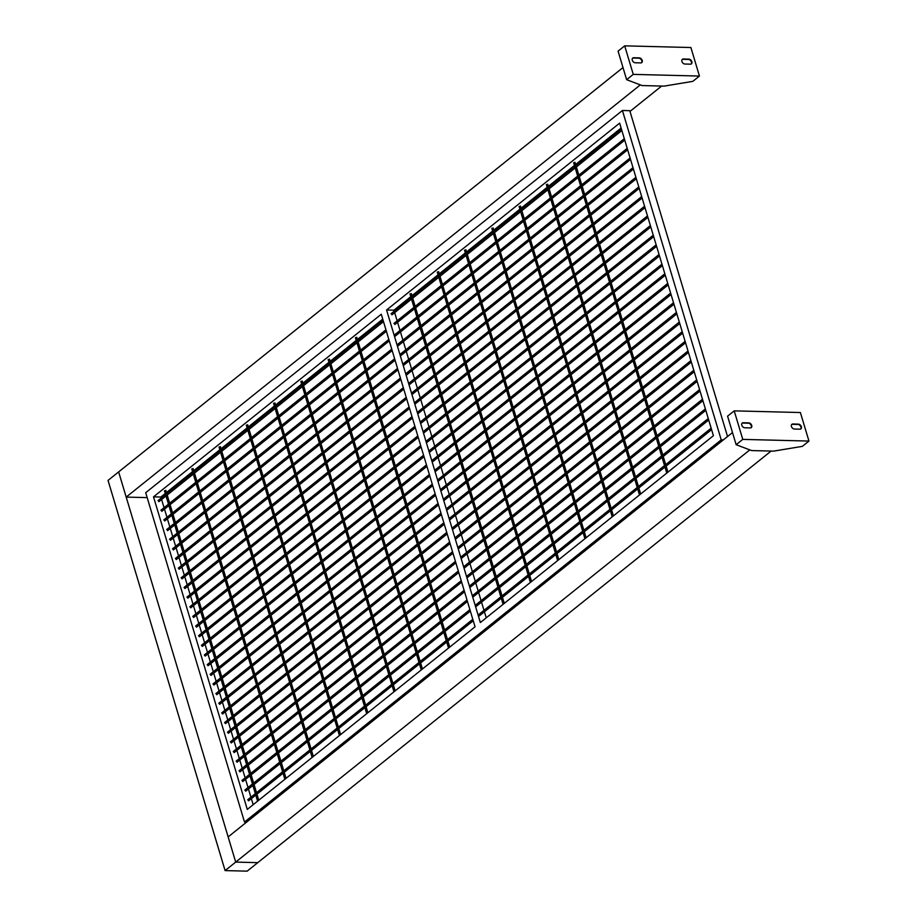 <?xml version="1.0" encoding="UTF-8"?>
<svg xmlns="http://www.w3.org/2000/svg" width="917" height="917" viewBox="0 0 917 917"><rect width="100%" height="100%" fill="white"/><g stroke="black" fill="none" stroke-linecap="round" stroke-linejoin="round"><path stroke-width="1.38" d="M172.74 548.756L173.37 549.936L397.967 369.86M178.528 568.059L179.159 569.239L403.755 389.163M464.552 591.797L239.956 771.873L239.073 770.773L464.117 590.342M418.232 437.409L193.636 617.485L192.753 616.384L417.797 435.953M415.332 427.758L190.736 607.833L189.853 606.733L414.897 426.302M412.444 418.106L187.836 598.182L186.953 597.082L412.008 416.65M464.804 250.307L465.882 249.791L466.833 252.977M301.131 381.529L302.209 381.013L303.16 384.212M328.412 359.659L329.49 359.143L330.441 362.341M421.132 447.06L196.525 627.136L195.642 626.036L420.685 445.605M455.864 562.855L231.267 742.93L230.385 741.83L455.428 561.399M546.647 184.695L547.713 184.179L548.675 187.366M450.075 543.552L225.479 723.628L224.596 722.527L449.639 542.096M409.544 408.455L184.947 588.531L184.065 587.43L409.108 406.999M441.386 514.609L216.79 694.673L215.908 693.573L440.951 513.142M424.021 456.712L199.425 636.776L198.542 635.676L423.585 455.245M519.366 206.566L520.432 206.05L521.395 209.236M573.916 162.825L574.993 162.309L575.956 165.496M452.975 553.203L228.367 733.279L227.485 732.179L452.54 551.747M470.341 611.1L245.745 791.176L244.862 790.076L469.905 609.645M447.187 533.9L222.579 713.976L221.696 712.876L446.739 532.445M461.652 582.146L237.056 762.222L236.173 761.121L461.217 580.69M438.498 504.958L213.902 685.033L213.019 683.933L438.062 503.502M192.02 469.023L193.086 468.495L194.049 471.693M246.581 425.282L247.647 424.754L248.61 427.952M273.851 403.4L274.928 402.884L275.891 406.082M458.764 572.506L234.167 752.582L233.285 751.481L458.328 571.039M164.739 490.893L165.817 490.366L166.768 493.564M166.951 529.453L167.582 530.634L392.178 350.558M164.051 519.801L164.682 520.982L389.278 340.906M444.287 524.249L219.69 704.325L218.808 703.224L443.851 522.793M432.709 485.655L208.102 665.731L207.219 664.63L432.274 484.199M219.301 447.152L220.367 446.625L221.329 449.823M406.655 398.803L182.047 578.879L181.165 577.779L406.22 397.348M175.628 558.407L176.259 559.588L400.867 379.512M435.598 495.306L211.002 675.382L210.119 674.282L435.162 493.85M410.243 294.048L411.32 293.532L412.283 296.718M429.809 476.003L205.213 656.079L204.331 654.979L429.374 474.548M713.415 435.69L480.348 622.551L386.573 309.992L619.64 123.13L713.415 435.69M161.174 498.046L160.865 497.037L165.278 493.495M166.47 492.544L192.559 471.625M193.739 470.673L219.839 449.754M221.02 448.803L247.12 427.884M248.301 426.932L274.389 406.013M275.581 405.062L301.67 384.143M302.862 383.191L328.951 362.272M330.143 361.321L356.232 340.402M357.412 339.45L382.744 319.139M153.517 496.842L381.277 314.233L475.052 626.804L247.292 809.413L153.517 496.842L160.865 497.037M391.318 313.648L391.949 314.829L621.852 130.512M394.218 323.3L394.849 324.48L624.741 140.152M158.263 500.51L158.893 501.691L383.489 321.615M253.172 804.69L251.361 798.65M250.914 797.182L248.461 788.998M248.026 787.543L245.561 779.347M245.126 777.891L242.673 769.695M242.237 768.24L239.773 760.044M239.337 758.588L236.884 750.393M236.448 748.937L233.984 740.753M233.548 739.285L231.095 731.101M230.648 729.645L228.195 721.45M227.76 719.994L225.295 711.798M224.86 710.343L222.407 702.147M221.971 700.691L219.507 692.495M219.071 691.04L216.618 682.844M216.183 681.388L213.718 673.204M213.283 671.737L210.83 663.553M210.383 662.097L207.93 653.901M207.494 652.446L205.041 644.25M204.594 642.794L202.141 634.598M201.706 633.143L199.241 624.947M198.806 623.491L196.353 615.307M195.917 613.84L193.453 605.656M193.017 604.2L190.564 596.004M190.128 594.548L187.664 586.353M187.228 584.897L184.775 576.701M184.328 575.246L181.875 567.05M181.44 565.594L178.975 557.41M178.54 555.943L176.087 547.758M175.651 546.291L173.187 538.107M172.751 536.651L170.298 528.456M169.863 527L167.398 518.804M166.963 517.348L164.51 509.153M164.063 507.697L161.61 499.501M161.151 510.161L161.782 511.331L386.389 331.266M394.23 311.195L393.932 310.175L386.573 309.992M393.932 310.175L410.782 296.661M411.974 295.71L438.062 274.791M439.254 273.839L465.343 252.92M466.535 251.969L492.624 231.05M493.816 230.098L519.905 209.179M521.085 208.228L547.185 187.309M548.366 186.357L574.455 165.438M575.647 164.487L621.107 128.036M721.221 439.839L244.507 822.045L145.7 492.704L622.414 110.487L721.221 439.839L723.353 439.896M246.639 822.102L244.507 822.045M727.536 436.538L629.773 110.682L622.414 110.487M486.228 617.84L484.417 611.788M483.981 610.332L481.517 602.137M481.081 600.681L478.628 592.485M478.193 591.029L475.728 582.834M475.293 581.378L472.84 573.182M472.404 571.727L469.94 563.542M469.504 562.075L467.051 553.891M466.615 552.435L464.151 544.24M463.715 542.784L461.262 534.588M460.815 533.132L458.362 524.937M457.927 523.481L455.462 515.285M455.027 513.829L452.574 505.645M452.138 504.178L449.674 495.994M449.238 494.538L446.785 486.342M446.35 484.887L443.885 476.691M443.45 475.235L440.997 467.04M440.55 465.584L438.097 457.388M437.661 455.932L435.197 447.748M434.761 446.281L432.308 438.097M431.873 436.641L429.408 428.445M428.973 426.99L426.52 418.794M426.084 417.338L423.62 409.142M423.184 407.687L420.731 399.491M420.284 398.035L417.831 389.84M417.395 388.384L414.931 380.2M414.495 378.732L412.042 370.548M411.607 369.092L409.142 360.897M408.707 359.441L406.254 351.245M405.818 349.79L403.354 341.594M402.918 340.138L400.465 331.943M400.03 330.487L397.565 322.303M397.13 320.835L394.677 312.651M492.085 228.436L493.163 227.92L494.114 231.107M169.84 539.104L170.47 540.285L395.067 360.209M473.241 620.752L248.633 800.828L247.75 799.727L472.805 619.296M437.524 272.177L438.601 271.661L439.552 274.848M355.693 337.788L356.759 337.273L357.722 340.459M467.452 601.449L242.845 781.525L241.962 780.424L467.005 599.993M426.921 466.352L202.313 646.428L201.431 645.327L426.485 464.896M749.819 449.892L235.703 862.095L257.757 862.656L771.128 451.061M732.5 432.549L228.15 836.923L235.703 862.095L225.101 870.588L108.046 480.405L622.998 67.549M751.585 450.568L736.145 444.699L742.77 439.392L808.954 441.066L802.329 446.373L773.65 451.118L751.585 450.568M742.77 439.392L734.208 410.862L727.582 416.169L736.145 444.699M744.753 427.78L750.278 427.918A2.82 1.949 51.3 0 0 751.287 427.609A2.82 1.949 51.3 0 0 751.447 424.8A2.82 1.949 51.3 0 0 748.765 422.886L743.251 422.748A2.82 1.949 51.3 0 0 742.231 423.058A2.82 1.949 51.3 0 0 742.071 425.866A2.82 1.949 51.3 0 0 744.753 427.78M794.397 429.041L799.911 429.179A2.82 1.949 51.3 0 0 800.919 428.858A2.82 1.949 51.3 0 0 801.091 426.061A2.82 1.949 51.3 0 0 798.398 424.147L792.884 423.998A2.82 1.949 51.3 0 0 791.875 424.319A2.82 1.949 51.3 0 0 791.715 427.127A2.82 1.949 51.3 0 0 794.397 429.041M734.208 410.862L800.392 412.535L808.954 441.066M791.692 424.502A2.82 1.949 -128.7 0 1 792.494 424.319L798.008 424.456A2.82 1.949 -128.7 0 1 800.598 426.222A2.82 1.949 -128.7 0 1 800.713 429.007M742.048 423.241A2.82 1.949 -128.7 0 1 742.85 423.058L748.364 423.207A2.82 1.949 -128.7 0 1 750.966 424.961A2.82 1.949 -128.7 0 1 751.069 427.746M147.179 497.622L126.191 497.094L118.637 471.911L235.703 862.095L257.757 862.656L247.166 871.15L225.101 870.588M126.191 497.094L640.318 84.891M661.627 86.049L629.99 111.416M664.137 86.118L692.828 81.361L699.442 76.054L690.891 47.524L624.695 45.85L618.081 51.157L626.632 79.687L642.083 85.556L664.137 86.118M688.896 59.135L683.383 58.997A2.82 1.949 51.3 0 0 682.374 59.307A2.82 1.949 51.3 0 0 682.202 62.115A2.82 1.949 51.3 0 0 684.896 64.03L690.409 64.167A2.82 1.949 51.3 0 0 691.418 63.858A2.82 1.949 51.3 0 0 691.578 61.049A2.82 1.949 51.3 0 0 688.896 59.135L688.495 59.456A2.82 1.949 -128.7 0 1 691.097 61.21A2.82 1.949 -128.7 0 1 691.2 63.995M639.252 57.874L633.739 57.737A2.82 1.949 51.3 0 0 632.73 58.058A2.82 1.949 51.3 0 0 632.558 60.854A2.82 1.949 51.3 0 0 635.252 62.769L640.765 62.906A2.82 1.949 51.3 0 0 641.774 62.597A2.82 1.949 51.3 0 0 641.946 59.788A2.82 1.949 51.3 0 0 639.252 57.874L638.862 58.195A2.82 1.949 -128.7 0 1 641.453 59.949A2.82 1.949 -128.7 0 1 641.556 62.734M699.442 76.054L633.257 74.38L624.695 45.85M633.257 74.38L626.632 79.687M632.547 58.229A2.82 1.949 -128.7 0 1 633.338 58.058L638.862 58.195M682.191 59.49A2.82 1.949 -128.7 0 1 682.982 59.318L688.495 59.456M245.584 822.079L245.802 822.778M635.882 177.302L402.827 364.152M397.531 368.405L172.488 548.836M636.329 178.758L403.262 365.608M641.682 196.593L408.615 383.455M403.32 387.696L178.276 568.139M642.118 198.049L409.051 384.911M469.848 587.556L702.915 400.695M469.412 586.101L702.468 399.239M423.528 433.156L656.595 246.306M423.092 431.701L656.148 244.839M420.639 423.516L653.695 236.655M420.192 422.049L653.259 235.199M417.739 413.865L650.795 227.003M417.304 412.398L650.359 225.548M464.529 250.192L557.651 560.574M467.269 254.433L469.733 262.629M470.169 264.085L472.622 272.28M473.069 273.736L475.522 281.932M475.957 283.387L478.422 291.583M478.857 293.039L481.31 301.235M481.746 302.69L484.21 310.874M484.646 312.342L487.099 320.526M487.535 321.982L489.999 330.177M490.435 331.633L492.887 339.829M493.335 341.284L495.788 349.48M496.223 350.936L498.688 359.132M499.123 360.587L501.576 368.772M502.012 370.239L504.476 378.423M504.912 379.879L507.365 388.074M507.8 389.53L510.265 397.726M510.7 399.182L513.153 407.377M513.589 408.833L516.053 417.029M516.489 418.484L518.942 426.669M519.389 428.136L521.842 436.32M522.277 437.776L524.742 445.971M525.177 447.427L527.63 455.623M528.066 457.079L530.53 465.274M530.966 466.73L533.419 474.926M533.854 476.382L536.319 484.577M536.754 486.033L539.207 494.217M539.654 495.684L542.107 503.869M542.543 505.324L545.007 513.52M545.443 514.976L547.896 523.171M548.332 524.627L550.796 532.823M551.232 534.279L553.685 542.474M554.12 543.93L556.585 552.114M557.02 553.581L558.831 559.622M300.856 381.415L393.978 691.808M303.607 385.667L306.06 393.852M306.496 395.319L308.949 403.503M309.396 404.959L311.849 413.154M312.284 414.61L314.749 422.806M315.184 424.262L317.637 432.457M318.073 433.913L320.537 442.109M320.973 443.564L323.426 451.749M323.861 453.216L326.326 461.4M326.761 462.856L329.214 471.051M329.662 472.507L332.114 480.703M332.55 482.159L335.014 490.354M335.45 491.81L337.903 500.006M338.339 501.461L340.803 509.657M341.239 511.113L343.692 519.297M344.127 520.764L346.592 528.949M347.027 530.404L349.48 538.6M349.927 540.056L352.38 548.251M352.816 549.707L355.28 557.903M355.716 559.359L358.169 567.554M358.604 569.01L361.069 577.194M361.504 578.661L363.957 586.846M364.393 588.301L366.857 596.497M367.293 597.953L369.746 606.148M370.181 607.604L372.646 615.8M373.081 617.256L375.534 625.451M375.981 626.907L378.434 635.091M378.87 636.558L381.334 644.743M381.77 646.198L384.223 654.394M384.659 655.85L387.123 664.046M387.559 665.501L390.012 673.697M390.447 675.153L392.912 683.348M393.347 684.804L395.158 690.856M328.137 359.544L421.258 669.937M330.877 363.797L333.341 371.981M333.777 373.448L336.23 381.632M336.665 383.088L339.13 391.284M339.565 392.74L342.018 400.935M342.465 402.391L344.918 410.587M345.354 412.042L347.818 420.238M348.254 421.694L350.707 429.878M351.142 431.345L353.607 439.53M354.042 440.985L356.495 449.181M356.931 450.637L359.395 458.832M359.831 460.288L362.284 468.484M362.731 469.94L365.184 478.135M365.619 479.591L368.084 487.775M368.519 489.242L370.972 497.427M371.408 498.882L373.872 507.078M374.308 508.534L376.761 516.73M377.196 518.185L379.661 526.381M380.097 527.837L382.549 536.032M382.985 537.488L385.449 545.684M385.885 547.14L388.338 555.324M388.785 556.791L391.238 564.975M391.674 566.431L394.138 574.627M394.574 576.082L397.027 584.278M397.462 585.734L399.927 593.929M400.362 595.385L402.815 603.581M403.251 605.037L405.715 613.221M406.151 614.688L408.604 622.872M409.051 624.328L411.504 632.524M411.939 633.979L414.404 642.175M414.839 643.631L417.292 651.827M417.728 653.282L420.192 661.478M420.628 662.934L422.439 668.986M426.428 442.808L659.483 255.946M425.981 441.352L659.048 254.49M461.159 558.602L694.226 371.752M460.724 557.146L693.791 370.285M546.36 184.581L639.481 494.962M549.111 188.822L551.564 197.017M552.011 198.473L554.464 206.669M554.9 208.125L557.353 216.32M557.8 217.776L560.253 225.972M560.688 227.427L563.153 235.612M563.588 237.079L566.041 245.263M566.477 246.719L568.941 254.915M569.377 256.37L571.83 264.566M572.265 266.022L574.73 274.217M575.165 275.673L577.618 283.869M578.065 285.325L580.518 293.509M580.954 294.976L583.418 303.16M583.854 304.616L586.307 312.812M586.742 314.267L589.207 322.463M589.642 323.919L592.095 332.114M592.531 333.57L594.995 341.766M595.431 343.222L597.884 351.406M598.331 352.873L600.784 361.057M601.22 362.524L603.684 370.709M604.12 372.164L606.573 380.36M607.008 381.816L609.473 390.012M609.908 391.467L612.361 399.663M612.797 401.119L615.261 409.314M615.697 410.77L618.15 418.954M618.585 420.422L621.05 428.606M621.485 430.062L623.938 438.257M624.385 439.713L626.838 447.909M627.274 449.364L629.738 457.56M630.174 459.016L632.627 467.212M633.062 468.667L635.527 476.851M635.962 478.319L638.415 486.503M638.851 487.959L640.674 494.011M455.371 539.311L688.438 352.449M454.935 537.843L688.002 350.993M414.839 404.214L647.906 217.352M414.404 402.758L647.471 215.896M446.694 510.356L679.749 323.495M446.247 508.901L679.314 322.039M429.316 452.459L662.383 265.598M428.881 451.004L661.948 264.142M519.079 206.451L612.201 516.833M521.83 210.692L524.295 218.888M524.73 220.344L527.183 228.539M527.619 229.995L530.083 238.191M530.519 239.646L532.972 247.842M533.407 249.298L535.872 257.482M536.307 258.949L538.76 267.134M539.207 268.589L541.66 276.785M542.096 278.241L544.549 286.436M544.996 287.892L547.449 296.088M547.885 297.544L550.349 305.739M550.785 307.195L553.238 315.379M553.673 316.846L556.138 325.031M556.573 326.486L559.026 334.682M559.462 336.138L561.926 344.333M562.362 345.789L564.815 353.985M565.262 355.441L567.715 363.636M568.15 365.092L570.615 373.288M571.05 374.744L573.503 382.928M573.939 384.395L576.403 392.579M576.839 394.035L579.292 402.231M579.727 403.686L582.192 411.882M582.627 413.338L585.08 421.533M585.527 422.989L587.98 431.185M588.416 432.641L590.88 440.825M591.316 442.292L593.769 450.476M594.205 451.932L596.669 460.128M597.105 461.583L599.558 469.779M599.993 471.235L602.458 479.431M602.893 480.886L605.346 489.082M605.782 490.538L608.246 498.722M608.682 500.189L611.135 508.373M611.582 509.841L613.393 515.881M573.641 162.71L666.762 473.092M576.392 166.951L578.845 175.147M579.28 176.603L581.745 184.798M582.18 186.254L584.633 194.45M585.069 195.906L587.533 204.09M587.969 205.557L590.422 213.741M590.869 215.208L593.322 223.393M593.758 224.848L596.222 233.044M596.658 234.5L599.11 242.696M599.546 244.151L602.011 252.347M602.446 253.803L604.899 261.998M605.335 263.454L607.799 271.638M608.235 273.106L610.688 281.29M611.135 282.745L613.588 290.941M614.023 292.397L616.488 300.593M616.923 302.048L619.376 310.244M619.812 311.7L622.276 319.895M622.712 321.351L625.165 329.535M625.6 331.003L628.065 339.187M628.5 340.643L630.953 348.838M631.389 350.294L633.853 358.49M634.289 359.945L636.742 368.141M637.189 369.597L639.642 377.793M640.077 379.248L642.542 387.433M642.977 388.9L645.43 397.084M645.866 398.551L648.33 406.735M648.766 408.191L651.219 416.387M651.655 417.843L654.119 426.038M654.555 427.494L657.008 435.69M657.455 437.145L659.908 445.341M660.343 446.797L662.808 454.981M663.243 456.448L665.696 464.632M666.132 466.088L667.954 472.14M458.271 548.951L691.326 362.1M457.835 547.495L690.891 360.645M475.636 606.859L708.703 419.997M475.201 605.392L708.268 418.542M452.482 529.659L685.538 342.798M452.047 528.203L685.102 341.342M466.959 577.905L700.015 391.043M466.512 576.449L699.579 389.587M443.794 500.705L676.861 313.855M443.358 499.249L676.414 312.388M191.745 468.908L284.855 779.29M194.484 473.149L196.949 481.345M197.384 482.8L199.837 490.985M200.273 492.452L202.737 500.636M203.173 502.092L205.626 510.288M206.061 511.743L208.526 519.939M208.961 521.395L211.414 529.59M211.861 531.046L214.314 539.242M214.75 540.698L217.214 548.882M217.65 550.349L220.103 558.533M220.538 559.989L223.003 568.185M223.439 569.64L225.891 577.836M226.327 579.292L228.791 587.488M229.227 588.943L231.68 597.139M232.127 598.595L234.58 606.79M235.016 608.246L237.48 616.43M237.916 617.898L240.369 626.082M240.804 627.537L243.269 635.733M243.704 637.189L246.157 645.385M246.593 646.84L249.057 655.036M249.493 656.492L251.946 664.687M252.381 666.143L254.846 674.327M255.281 675.795L257.734 683.979M258.181 685.435L260.634 693.63M261.07 695.086L263.534 703.282M263.97 704.737L266.423 712.933M266.858 714.389L269.323 722.585M269.758 724.04L272.211 732.224M272.647 733.692L275.111 741.876M275.547 743.332L278 751.527M278.447 752.983L280.9 761.179M281.336 762.635L283.8 770.83M284.236 772.286L286.047 778.338M246.295 425.156L339.416 735.549M249.046 429.408L251.499 437.592M251.934 439.06L254.399 447.244M254.834 448.7L257.287 456.895M257.734 458.351L260.187 466.547M260.623 468.002L263.087 476.198M263.523 477.654L265.976 485.85M266.411 487.305L268.876 495.501M269.311 496.957L271.764 505.141M272.2 506.608L274.664 514.792M275.1 516.248L277.553 524.444M277.989 525.899L280.453 534.095M280.889 535.551L283.342 543.747M283.789 545.202L286.242 553.398M286.677 554.854L289.142 563.038M289.577 564.505L292.03 572.689M292.466 574.145L294.93 582.341M295.366 583.797L297.819 591.992M298.254 593.448L300.719 601.644M301.154 603.099L303.607 611.295M304.054 612.751L306.507 620.935M306.943 622.402L309.407 630.587M309.843 632.054L312.296 640.238M312.731 641.694L315.196 649.889M315.631 651.345L318.084 659.541M318.52 660.997L320.984 669.192M321.42 670.648L323.873 678.844M324.32 680.299L326.773 688.484M327.209 689.951L329.673 698.135M330.109 699.591L332.562 707.786M332.997 709.242L335.462 717.438M335.897 718.894L338.35 727.089M338.786 728.545L340.608 734.597M273.575 403.285L366.697 713.678M276.326 407.538L278.779 415.722M279.215 417.189L281.679 425.373M282.115 426.829L284.568 435.025M285.004 436.481L287.468 444.676M287.904 446.132L290.357 454.328M290.804 455.783L293.257 463.979M293.692 465.435L296.145 473.619M296.592 475.086L299.045 483.27M299.481 484.738L301.945 492.922M302.381 494.378L304.834 502.573M305.269 504.029L307.734 512.225M308.169 513.68L310.622 521.876M311.058 523.332L313.522 531.528M313.958 532.983L316.411 541.168M316.858 542.635L319.311 550.819M319.746 552.275L322.211 560.47M322.646 561.926L325.099 570.122M325.535 571.578L327.999 579.773M328.435 581.229L330.888 589.425M331.324 590.88L333.788 599.065M334.224 600.532L336.677 608.716M337.124 610.172L339.577 618.367M340.012 619.823L342.477 628.019M342.912 629.475L345.365 637.67M345.801 639.126L348.265 647.322M348.701 648.778L351.154 656.973M351.589 658.429L354.054 666.613M354.489 668.08L356.942 676.265M357.378 677.72L359.842 685.916M360.278 687.372L362.731 695.567M363.178 697.023L365.631 705.219M366.066 706.675L367.889 712.727M464.059 568.253L697.115 381.392M463.624 566.798L696.679 379.936M164.464 490.778L257.585 801.16M167.203 495.02L169.668 503.215M170.103 504.671L172.556 512.855M173.004 514.322L175.456 522.507M175.892 523.962L178.345 532.158M178.792 533.614L181.245 541.809M181.681 543.265L184.145 551.461M184.581 552.917L187.034 561.112M187.469 562.568L189.934 570.764M190.369 572.219L192.822 580.404M193.258 581.871L195.722 590.055M196.158 591.511L198.611 599.707M199.058 601.162L201.511 609.358M201.946 610.814L204.411 619.009M204.846 620.465L207.299 628.661M207.735 630.117L210.199 638.301M210.635 639.768L213.088 647.952M213.523 649.408L215.988 657.604M216.423 659.059L218.876 667.255M219.323 668.711L221.776 676.906M222.212 678.362L224.676 686.558M225.112 688.014L227.565 696.198M228.001 697.665L230.465 705.849M230.901 707.305L233.354 715.501M233.789 716.956L236.254 725.152M236.689 726.608L239.142 734.804M239.578 736.259L242.042 744.455M242.478 745.911L244.931 754.106M245.378 755.562L247.831 763.746M248.266 765.214L250.731 773.398M251.166 774.854L253.619 783.049M254.055 784.505L256.519 792.701M256.955 794.156L258.766 800.209M630.094 157.999L397.038 344.861M391.742 349.102L166.699 529.533M630.529 159.455L397.474 346.317M627.205 148.348L394.138 335.209M388.842 339.45L163.799 519.882M627.641 149.803L394.574 336.665M449.582 520.008L682.649 333.146M449.147 518.552L682.202 331.69M438.005 481.414L671.061 294.552M437.569 479.946L670.625 293.096M219.014 447.026L312.135 757.419M221.765 451.279L224.218 459.474M224.665 460.93L227.118 469.114M227.554 470.581L230.018 478.766M230.454 480.221L232.907 488.417M233.342 489.873L235.807 498.069M236.242 499.524L238.695 507.72M239.131 509.176L241.595 517.371M242.031 518.827L244.484 527.011M244.931 528.479L247.384 536.663M247.819 538.119L250.284 546.314M250.719 547.77L253.172 555.966M253.608 557.421L256.072 565.617M256.508 567.073L258.961 575.268M259.396 576.724L261.861 584.908M262.296 586.376L264.749 594.56M265.185 596.016L267.649 604.211M268.085 605.667L270.538 613.863M270.985 615.318L273.438 623.514M273.874 624.97L276.338 633.166M276.774 634.621L279.226 642.817M279.662 644.273L282.127 652.457M282.562 653.924L285.015 662.108M285.451 663.564L287.915 671.76M288.351 673.216L290.804 681.411M291.251 682.867L293.704 691.063M294.139 692.518L296.604 700.714M297.039 702.17L299.492 710.354M299.928 711.821L302.392 720.005M302.828 721.461L305.281 729.657M305.716 731.113L308.181 739.308M308.616 740.764L311.069 748.96M311.516 750.415L313.327 756.468M411.951 394.562L645.006 207.7M411.515 393.106L644.571 206.245M638.782 186.942L405.727 373.804M400.42 378.056L175.376 558.487M639.218 188.409L406.162 375.259M440.894 491.053L673.961 304.203M440.458 489.598L673.525 302.736M409.968 293.933L503.089 604.326M412.719 298.185L415.172 306.37M415.607 307.825L418.072 316.021M418.507 317.477L420.96 325.673M421.407 327.128L423.86 335.324M424.296 336.78L426.749 344.975M427.196 346.431L429.649 354.615M430.084 356.083L432.549 364.267M432.984 365.723L435.437 373.918M435.873 375.374L438.337 383.57M438.773 385.025L441.226 393.221M441.662 394.677L444.126 402.872M444.562 404.328L447.015 412.512M447.462 413.98L449.915 422.164M450.35 423.631L452.815 431.815M453.25 433.271L455.703 441.467M456.139 442.922L458.603 451.118M459.039 452.574L461.492 460.77M461.927 462.225L464.392 470.421M464.827 471.877L467.28 480.061M467.727 481.528L470.18 489.712M470.616 491.168L473.08 499.364M473.516 500.82L475.969 509.015M476.404 510.471L478.869 518.667M479.304 520.122L481.757 528.318M482.193 529.774L484.657 537.958M485.093 539.425L487.546 547.609M487.982 549.065L490.446 557.261M490.882 558.717L493.335 566.912M493.782 568.368L496.235 576.564M496.67 578.019L499.135 586.215M499.57 587.671L502.023 595.867M502.459 597.322L504.281 603.363M435.105 471.762L668.172 284.9M434.669 470.306L667.736 283.445M621.417 129.045L391.066 313.729M624.305 138.696L393.966 323.38M383.054 320.159L158.011 500.59M385.954 329.799L160.899 510.23M491.81 228.322L584.931 538.703M494.55 232.563L497.014 240.758M497.45 242.214L499.903 250.41M500.338 251.866L502.803 260.061M503.238 261.517L505.691 269.713M506.138 271.168L508.591 279.353M509.027 280.82L511.491 289.004M511.927 290.46L514.38 298.655M514.815 300.111L517.28 308.307M517.715 309.763L520.168 317.958M520.604 319.414L523.068 327.61M523.504 329.065L525.957 337.261M526.392 338.717L528.857 346.901M529.292 348.368L531.745 356.553M532.192 358.008L534.645 366.204M535.081 367.66L537.545 375.855M537.981 377.311L540.434 385.507M540.87 386.963L543.334 395.158M543.77 396.614L546.223 404.798M546.658 406.265L549.123 414.45M549.558 415.905L552.011 424.101M552.458 425.557L554.911 433.752M555.347 435.208L557.811 443.404M558.247 444.86L560.7 453.055M561.135 454.511L563.6 462.695M564.035 464.162L566.488 472.347M566.924 473.802L569.388 481.998M569.824 483.454L572.277 491.65M572.724 493.105L575.177 501.301M575.612 502.757L578.077 510.952M578.512 512.408L580.965 520.604M581.401 522.06L583.865 530.244M584.301 531.711L586.112 537.752M632.994 167.651L399.927 354.501M394.631 358.753L169.588 539.185M633.429 169.106L400.374 355.968M478.536 616.499L711.592 429.649M478.101 615.043L711.156 428.182M437.249 272.062L530.37 582.444M440 276.315L442.452 284.499M442.888 285.955L445.353 294.151M445.788 295.606L448.241 303.802M448.677 305.258L451.141 313.454M451.577 314.909L454.03 323.105M454.465 324.561L456.93 332.745M457.365 334.212L459.818 342.396M460.265 343.852L462.718 352.048M463.154 353.503L465.618 361.699M466.054 363.155L468.507 371.351M468.942 372.806L471.407 381.002M471.842 382.458L474.295 390.642M474.731 392.109L477.195 400.293M477.631 401.749L480.084 409.945M480.531 411.401L482.984 419.596M483.419 421.052L485.884 429.248M486.319 430.703L488.772 438.899M489.208 440.355L491.672 448.551M492.108 450.006L494.561 458.191M494.997 459.658L497.461 467.842M497.897 469.298L500.35 477.493M500.785 478.949L503.25 487.145M503.685 488.601L506.138 496.796M506.585 498.252L509.038 506.448M509.474 507.903L511.938 516.088M512.374 517.555L514.827 525.739M515.262 527.195L517.727 535.39M518.162 536.846L520.615 545.042M521.051 546.498L523.515 554.693M523.951 556.149L526.404 564.345M526.851 565.8L529.304 573.985M529.739 575.452L531.551 581.493M355.418 337.674L448.528 648.067M358.157 341.926L360.622 350.111M361.057 351.566L363.51 359.762M363.946 361.218L366.41 369.413M366.846 370.869L369.299 379.065M369.734 380.521L372.199 388.716M372.634 390.172L375.087 398.368M375.534 399.823L377.987 408.008M378.423 409.475L380.887 417.659M381.323 419.115L383.776 427.311M384.212 428.766L386.676 436.962M387.112 438.418L389.565 446.613M390 448.069L392.465 456.265M392.9 457.721L395.353 465.905M395.789 467.372L398.253 475.556M398.689 477.012L401.142 485.208M401.589 486.663L404.042 494.859M404.477 496.315L406.942 504.51M407.377 505.966L409.83 514.162M410.266 515.618L412.73 523.802M413.166 525.269L415.619 533.453M416.054 534.909L418.519 543.105M418.954 544.56L421.407 552.756M421.854 554.212L424.307 562.408M424.743 563.863L427.207 572.059M427.643 573.515L430.096 581.71M430.532 583.166L432.996 591.35M433.432 592.818L435.884 601.002M436.32 602.458L438.785 610.653M439.22 612.109L441.673 620.305M442.12 621.76L444.573 629.956M445.009 631.412L447.473 639.607M447.909 641.063L449.72 647.115M472.748 597.208L705.803 410.346M472.312 595.741L705.368 408.89M432.216 462.111L665.272 275.249M431.781 460.655L664.836 273.793"/></g></svg>
